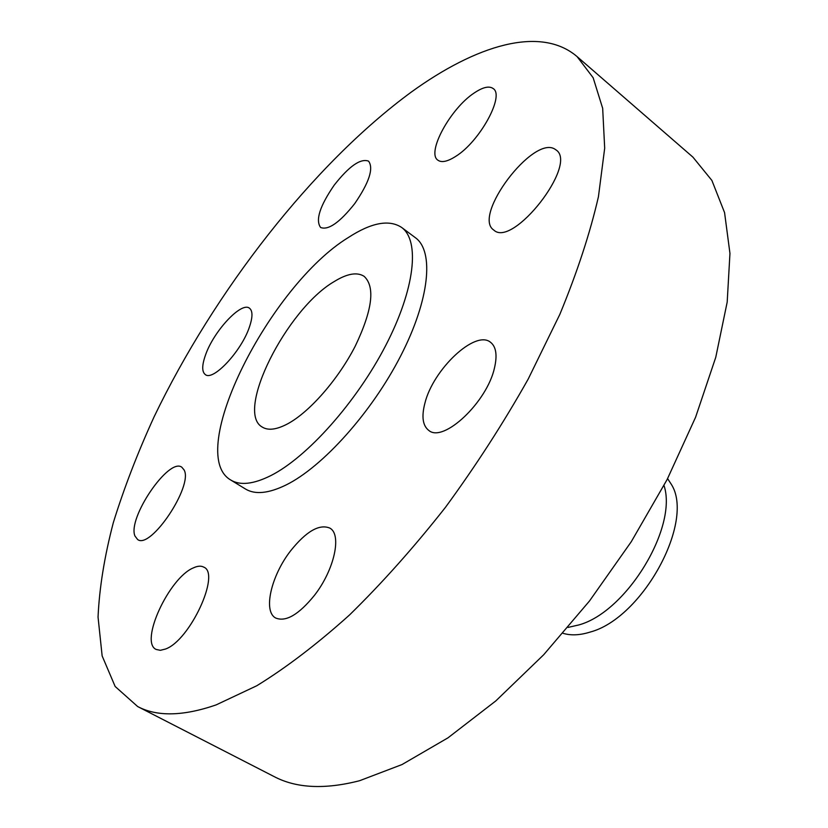 <?xml version="1.0" encoding="UTF-8"?>
<svg xmlns="http://www.w3.org/2000/svg" width="828" height="828" viewBox="0 0 828 828"><rect width="100%" height="100%" fill="white"/><g stroke="black" fill="none" stroke-linecap="round" stroke-linejoin="round"><path stroke-width="1.24" d="M424.888 403.246C421.4 416.681 422.715 425.747 428.811 430.446C443.373 443.187 487.154 402.118 494.523 367.756C497.431 355.129 496.086 346.632 490.507 342.264C475.303 329.461 433.054 369.454 424.888 403.246M411.081 92.239C312.829 164.42 214.638 290.907 154.112 416.794C137.634 452.802 124.045 488.075 113.332 522.613C104.473 556.375 99.37 587.859 98.046 617.077L102.144 655.921L115.154 686.484L137.665 706.543C156.999 716.789 183.123 716.261 216.056 704.928L256.783 685.75C286.271 667.627 317.186 644.029 349.53 614.966C382.163 583.026 414.155 547.122 445.505 507.274C475.831 465.833 503.393 423.118 528.16 379.141L559.863 314.319C577.23 272.215 590.085 233.02 598.427 196.743L604.688 148.191L602.67 108.313L593.148 77.739L577.085 56.604C540.425 25.233 475.903 45.25 411.081 92.239M230.774 480.033L245.512 489.027C255.076 494.823 268.603 493.478 286.074 484.97C322.661 466.94 371.741 412.365 400.68 355.936C429.753 299.467 434.255 251.215 415.418 237.729L401.58 227.41C389.088 219.244 371.368 222.597 348.422 237.47C269.752 285.515 184.52 453.651 230.774 480.033C240.172 485.725 253.544 484.225 270.922 475.551C307.291 457.17 356.454 402.16 385.713 345.504C415.097 288.817 420.065 240.627 401.58 227.41M493.871 230.132C512.76 248.265 578.234 164.493 556.147 149.992L554.895 149.143C533.097 134.943 472.084 216.015 493.747 230.039L493.871 230.132M455.804 156.316C479.712 141.588 504.894 95.655 493.209 88.575C489.162 85.667 482.786 87.168 474.071 93.067C450.297 108.675 426.285 152.838 437.877 160.177C441.624 162.868 447.596 161.584 455.804 156.316M354.736 203.595C369.216 182.45 373.821 168.301 368.563 161.139C360.542 158.179 349.095 166.18 334.212 185.13C319.836 206.048 315.302 220.165 320.612 227.483C328.333 230.484 339.708 222.525 354.736 203.595M249.414 327.06C252.799 317.083 252.809 310.79 249.445 308.182C241.383 301.433 213.821 331.024 205.572 354.85C201.866 365.231 201.794 371.813 205.334 374.587C213.106 381.439 241.455 351.144 249.414 327.06M184.064 469.9L181.798 467.199C168.808 457.17 127.212 518.297 134.964 536.026L137.624 539.514C150.655 549.885 193.535 485.591 184.064 469.9M193.359 567.894C169.088 577.747 139.207 642.28 156.192 649.462L160.321 650.322L165.465 649.048C189.954 640.551 220.838 573.525 203.781 567.139C201.08 565.648 197.613 565.907 193.359 567.894M290.545 550.91C271.17 575.781 262.807 611.54 275.734 618.04C285.898 622.17 298.804 614.604 314.464 595.322C334.44 569.778 342.067 534.246 329.761 528.067C319.215 523.782 306.143 531.4 290.545 550.91M137.665 706.543L274.109 776.581C296.31 788.266 324.793 789.643 359.569 780.721L402.015 764.554L447.958 737.851L495.806 700.923L543.675 654.762L589.505 600.973L631.257 541.729L667.099 479.578L695.592 417.229L715.765 357.303L727.191 302.085L729.954 253.43L724.572 212.63L711.894 180.442L692.922 157.134L577.085 56.604M287.771 423.77C309.724 411.92 338.3 379.245 355.284 346.063C372.403 310.148 375.363 286.912 364.175 276.366C357.137 271.801 347.087 273.571 334.036 281.665C286.716 309.217 234.666 412.116 262.269 427.082C268.21 430.767 276.707 429.66 287.771 423.77M563.019 633.296C570.916 635.697 579.983 635.273 590.229 632.043C642.673 618.174 695.147 521.267 671.322 484.328L667.596 478.625M568.06 627.417L579.02 624.892C626.672 611.768 677.915 527.198 664.015 485.498"/></g></svg>

